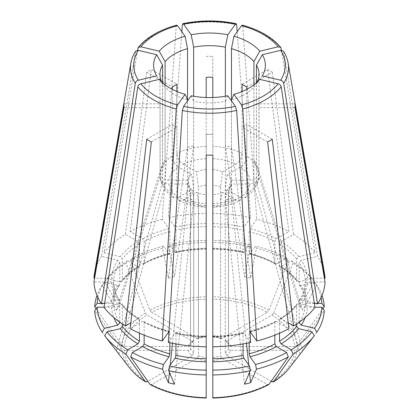 <?xml version="1.0" encoding="UTF-8"?>
<svg xmlns="http://www.w3.org/2000/svg" width="419" height="419" viewBox="0 0 419 419"><rect width="100%" height="100%" fill="white"/><g stroke="black" fill="none" stroke-linecap="round" stroke-linejoin="round"><path stroke-width="0.31" stroke-dasharray="2.1 1.57" d="M288.12 63.075A79.013 45.619 0 0 0 283.7 51.925L283.412 51.197M262.315 75.849A60904.787 45943.408 35.7 0 1 256.428 83.433A49.536 28.602 180 0 0 257.098 82.203M225.611 341.155L228.481 344.722C228.638 345.795 229.382 346.398 230.712 346.518L294.578 346.518A85.146 49.159 0 0 0 271.994 315.041L226.836 341.113L225.626 341.134L225.254 340.228L225.254 189.77L227.229 174.597L240.543 166.909C244.335 164.295 246.414 160.697 246.786 156.114L246.786 89.326M225.254 340.228A19.264 11.124 0 0 1 228.481 344.722L228.481 194.264C228.481 189.461 229.413 184.784 231.267 180.228A22.018 12.711 0 0 0 227.229 174.597M231.267 180.228L250.096 180.228A40.732 23.516 0 0 0 240.543 166.909M295.013 103.828L259.036 103.828A440.343 359.539 180 0 0 258.926 104.001L258.926 173.037C258.403 177.41 255.459 179.803 250.096 180.228M271.994 315.041L273.68 312.941A87.529 50.531 180 0 1 296.966 345.392L294.578 346.518M212.805 169.569A22.018 12.711 0 0 1 222.557 171.9L220.588 187.073L220.588 337.531L221.143 338.547L222.164 338.416L267.327 312.344A85.146 49.159 0 0 0 212.805 299.302L212.805 97.501M222.557 171.9L235.871 164.217A40.732 23.516 0 0 0 212.805 158.696M242.114 91.494L242.114 153.417C241.742 158.005 239.663 161.603 235.871 164.217M212.805 299.302L212.805 296.804A87.529 50.531 180 0 1 269.014 310.243L267.327 312.344M196.836 338.416A21.469 12.392 0 0 1 206.195 336.179L206.195 299.302A85.146 49.159 0 0 0 151.673 312.344L196.836 338.416L197.857 338.547L198.412 337.531L198.412 187.073L196.443 171.9L183.129 164.217C179.337 161.603 177.258 158.005 176.886 153.417L176.886 91.494M314.365 303.372L307.42 303.372C306.106 303.246 305.372 302.649 305.215 301.575A95.773 55.298 0 0 0 299.197 284.092L299.423 284.831L301.23 285.407L314.58 282.212L316.811 285.093A511089.711 385539.556 -35.7 0 1 302.623 310.186L256.428 163.682L256.428 82.815M283.7 51.925L317.513 256.344L301.23 260.236L299.197 262.524L299.197 284.092M281.474 50.238L314.983 252.819L298.705 256.716L296.668 259L296.668 280.573L296.961 281.4L298.705 281.882L312.05 278.693L314.281 281.568A511089.585 385539.461 -35.7 0 1 300.098 306.666L253.904 160.158L256.428 163.682M300.098 306.666A80.574 12.701 -115.1 0 0 302.623 310.186M296.966 345.392A416023.801 339683.64 180 0 0 322.934 308.688M317.843 303.372L315.397 303.372M299.402 284.836C302.942 290.33 304.885 295.94 305.221 301.664L305.215 280.002C305.372 278.928 306.106 278.326 307.42 278.206L324.385 278.206M267.631 69.475A85.576 49.405 180 0 1 272.303 72.173L246.864 86.859L242.192 84.161L267.631 69.475L288.864 231.592A115.592 66.736 0 0 0 256.768 219.21L250.023 228.612L249.179 231.581L249.179 253.155L249.514 254.097L255.553 246.068L256.475 248.195A511089.711 159695.712 -76.6 0 1 250.599 278.09L231.466 147.205L231.466 99.911A49.536 28.602 180 0 0 253.904 86.958A60904.787 45943.408 35.7 0 0 259.785 79.374M269.014 310.243A421955.6 243617.347 120 0 0 288.33 260.482L286.622 258.057L276.404 263.954L275.335 264.049L274.848 263.059L274.848 241.485L276.404 238.788L288.864 231.592M176.718 25.166L176.237 26.229L162.232 219.21L168.977 228.612L169.821 231.581L169.821 253.155L169.486 254.097L168.977 253.778L163.447 246.068L162.525 248.195A511089.585 159695.675 -103.4 0 0 168.401 278.09L187.534 147.205L187.534 99.911A49.536 28.602 180 0 1 174.472 94.5A49.536 28.602 180 0 1 165.096 86.958A60904.782 45943.408 144.3 0 1 159.215 79.374M162.525 248.195A114.832 66.296 0 0 0 130.67 260.482A422005.131 243645.944 60 0 0 149.986 310.243A87.529 50.531 180 0 1 206.195 296.804L206.195 77.368M198.412 337.531A19.264 11.124 0 0 1 206.195 335.666L206.195 97.501M206.195 296.804L206.195 299.302M206.195 248.221A95.773 55.298 0 0 0 175.922 251.693L175.582 252.636L175.079 252.317A97.978 56.565 0 0 1 206.195 248.745L206.195 249.122M96.066 308.688A416023.775 339683.625 -0 0 0 122.034 345.392A87.529 50.531 180 0 1 145.32 312.941A422005.173 243645.97 60 0 1 126.004 263.179L127.706 260.754L137.924 266.652L139.029 266.725L139.48 265.751A95.773 55.298 0 0 0 122.332 280.573L122.039 281.4L120.295 281.882L106.95 278.693L104.719 281.568A511089.585 385539.461 -144.3 0 0 118.902 306.666L165.096 160.158L165.096 84.884M137.526 50.238L104.017 252.819L120.295 256.716L122.332 259L122.332 280.573M135.588 51.197L101.487 256.344L117.77 260.236L119.803 262.524L119.803 284.092L119.577 284.831L117.77 285.407L104.42 282.212L102.189 285.093A511089.585 385539.461 -144.3 0 0 116.377 310.186L162.572 163.682L165.096 160.158M116.377 310.186A80.574 12.701 115.1 0 0 118.902 306.666M130.67 260.482L132.378 258.057L142.596 263.954L143.665 264.049L144.152 263.059L144.152 241.485L142.596 238.788L130.136 231.592L151.369 69.475L176.808 84.161A440.343 254.233 60 0 1 176.886 84.381M149.986 310.243L151.673 312.344M176.808 84.161L172.136 86.859L146.697 72.173A85.576 49.405 180 0 1 151.369 69.475M122.332 323.939L122.332 304.817A95.773 55.298 0 0 0 139.48 319.634L139.029 318.665L137.924 318.739L130.791 322.855M104.017 307.399L120.295 303.508L122.039 303.99L122.332 304.817M118.902 354.123L165.096 185.523L165.096 86.958M104.635 303.372L111.58 303.372C112.894 303.246 113.628 302.649 113.785 301.575L113.785 280.002C113.628 278.928 112.894 278.326 111.58 278.206L94.615 278.206M119.598 284.836C116.058 290.33 114.115 295.94 113.779 301.664L113.785 301.575A95.773 55.298 0 0 1 119.803 284.092M101.157 303.372L103.603 303.372M122.034 345.392L124.422 346.518L188.288 346.518C189.618 346.398 190.362 345.795 190.519 344.722L190.519 194.264C190.519 189.461 189.587 184.784 187.733 180.228L168.904 180.228C163.541 179.803 160.597 177.41 160.074 173.037L160.074 104.001A440.343 359.539 0 0 0 159.964 103.828L159.964 107.641A440.343 359.539 0 0 1 160.074 107.814L160.074 104.001M193.389 341.155L190.519 344.722A19.264 11.124 0 0 1 193.746 340.228L193.746 189.77L191.771 174.597A22.018 12.711 0 0 0 187.733 180.228M123.987 103.828L159.964 103.828M123.987 107.641L159.964 107.641M175.922 343.968L175.922 333.692A95.773 55.298 0 0 0 206.195 337.169L206.195 346.817L206.195 337.169M168.333 342.47L175.079 333.074L175.582 332.754L175.922 333.692M191.2 95.778A60904.787 19030.383 103.4 0 0 193.636 101.367L193.636 199.936L187.534 198.475L187.534 100.885M174.503 384.155L193.636 199.936M169.454 372.549L170.24 364.986M172.487 343.334L187.534 198.475M151.369 141.994L176.808 127.308A440.343 254.233 -60 0 1 176.886 127.434L172.214 124.736L172.214 193.777L173.88 197.705L178.457 197.359L191.771 189.676A22.018 12.711 0 0 1 188.084 185.088A22.018 12.711 0 0 1 187.733 184.041L168.904 184.041A40.732 23.516 0 0 0 178.457 197.359M206.195 207.201C196.04 206.75 186.926 204.545 178.861 200.581L176.886 196.474L176.886 127.434M178.861 200.581L183.129 200.057A40.732 23.516 0 0 0 206.195 205.577L206.195 194.704A22.018 12.711 0 0 1 196.443 192.373L183.129 200.057M149.986 384.354L151.673 384.506L196.836 358.434L198.412 355.721L198.412 205.268C198.412 200.465 197.758 196.171 196.443 192.373M144.152 335.158L144.152 322.331L143.665 321.342L142.596 321.436L130.136 328.627M244.497 384.155L225.364 199.936L225.364 101.367A49.536 28.602 180 0 1 193.636 101.367M227.8 95.778A60904.787 19030.383 76.6 0 1 225.364 101.367M250.667 342.47L243.418 332.754L243.078 333.692L243.078 343.968M274.848 335.158L274.848 322.331L275.335 321.342L276.404 321.436L288.864 328.627M269.014 384.354L267.327 384.506L222.164 358.434L220.588 355.721L220.588 205.268C220.588 200.465 221.242 196.171 222.557 192.373L235.871 200.057L240.139 200.581C232.074 204.545 222.96 206.75 212.805 207.201M212.805 203.482A49.536 28.602 0 0 0 242.114 196.474L240.139 200.581M242.114 196.474L242.114 127.434A440.343 254.233 -120 0 1 242.192 127.308L246.864 124.611A440.343 254.233 -120 0 0 246.786 124.736L242.114 127.434M267.631 141.994L242.192 127.308M272.303 139.297L246.864 124.611M271.151 381.321L226.836 355.736L225.254 353.028L225.254 202.571C225.26 197.768 225.914 193.473 227.229 189.676A22.018 12.711 0 0 0 230.916 185.088A22.018 12.711 0 0 0 231.267 184.041L250.096 184.041L256.046 182.171L258.89 177.525L259.036 103.828M227.229 189.676L240.543 197.359A40.732 23.516 0 0 0 250.096 184.041M226.836 355.736A21.469 12.392 0 0 0 230.712 350.331L294.578 350.331L296.966 349.205A416023.754 339683.609 180 0 0 324.28 310.594M267.327 384.506A85.146 49.159 0 0 1 212.805 397.542L212.805 194.704A22.018 12.711 0 0 0 222.557 192.373M212.805 194.704L212.805 205.577A40.732 23.516 0 0 0 235.871 200.057M206.195 397.799L206.195 194.704M129.597 367.929A87.529 50.531 180 0 1 122.034 349.205L124.422 350.331A85.146 49.159 0 0 0 147.006 381.809M160.074 107.814L160.11 177.525L162.954 182.171L168.904 184.041M124.422 350.331L188.288 350.331C189.618 350.211 190.362 349.608 190.519 348.535L190.519 198.077L189.142 188.147L187.733 184.041M188.288 350.331A21.469 12.392 0 0 0 192.164 355.736L193.746 353.028L193.746 202.571C193.74 197.768 193.086 193.473 191.771 189.676M192.164 355.736L147.849 381.321M156.685 75.849A60904.787 45943.408 144.3 0 0 162.572 83.433A49.536 28.602 180 0 1 161.902 82.203M145.32 312.941L147.006 315.041A85.146 49.159 0 0 0 124.422 346.518M172.214 89.326L172.214 156.114C172.586 160.697 174.665 164.295 178.457 166.909A40.732 23.516 0 0 0 168.904 180.228M191.771 174.597L178.457 166.909M193.746 340.228L193.374 341.134L192.164 341.113L147.006 315.041M206.195 169.569A22.018 12.711 0 0 0 196.443 171.9M139.48 265.751L139.48 244.183L137.924 241.485L125.464 234.289A115.592 66.736 0 0 0 104.017 252.819M119.803 322.206L119.577 300.559L117.77 299.983L104.671 303.115M104.048 307.185L111.58 307.185C112.894 307.059 113.628 306.462 113.785 305.388L113.779 283.726C114.115 289.45 116.058 295.06 119.598 300.554M139.48 333.21L139.48 319.634M169.821 342.789L169.821 332.236L169.486 331.293L168.977 331.612A97.978 56.565 0 0 1 142.596 321.436M212.805 346.817L212.805 336.646L212.805 346.817M249.179 342.789L249.179 332.236A95.773 55.298 0 0 0 250.033 332.005M296.668 323.939L296.668 304.817L296.961 303.99L298.705 303.508L314.983 307.399M279.52 333.21L279.52 319.634L279.971 318.665L281.076 318.739L288.209 322.855M314.952 307.185L307.42 307.185C306.106 307.059 305.372 306.462 305.215 305.388L305.221 283.726C304.885 289.45 302.942 295.06 299.402 300.554M299.197 322.206L299.197 301.292A95.773 55.298 0 0 0 305.215 283.815C305.372 282.741 306.106 282.144 307.42 282.018L325.044 282.018M312.05 278.693A112.418 64.903 0 0 0 291.294 260.754L281.076 266.652L279.971 266.725L279.52 265.751L279.52 244.183L281.076 241.485L293.536 234.289A115.592 66.736 0 0 1 314.983 252.819M175.922 251.693L175.922 230.125L175.079 227.15L168.333 217.749A115.592 66.736 0 0 1 206.195 213.402M249.452 244.612L250.373 246.733A114.832 66.296 0 0 0 212.805 242.418L212.805 240.401A112.418 64.903 0 0 1 249.452 244.612L243.418 252.636L243.078 251.693L243.078 230.125A95.773 55.298 0 0 0 212.805 226.648L212.805 56.366L212.805 77.133L206.195 77.133M212.805 240.401L212.805 226.648M250.373 246.733A511089.585 159695.675 -76.6 0 1 244.497 276.629L225.364 145.744L231.466 147.205M244.497 276.629A80.574 47.169 -152.8 0 0 250.599 278.09M281.17 48.405A79.013 45.619 0 0 0 242.763 26.229L242.282 25.166M242.763 26.229L256.768 219.21M165.096 185.523L162.572 181.998L162.572 83.433M118.493 353.589A80.574 36.039 89.4 0 1 116.377 350.598L162.572 181.998M230.712 350.331C229.382 350.211 228.638 349.608 228.481 348.535L228.481 198.077L229.858 188.147L231.267 184.041M237.164 31.708L250.667 217.749L243.921 227.15L243.078 230.125M250.667 217.749A115.592 66.736 0 0 0 212.805 213.402M162.232 219.21A115.592 66.736 0 0 0 130.136 231.592M101.487 256.344A115.592 66.736 0 0 0 94.485 273.481M119.803 301.292A95.773 55.298 0 0 1 113.785 283.815C113.628 282.741 112.894 282.144 111.58 282.018L93.956 282.018M206.195 336.263L206.195 336.646A97.978 56.565 0 0 1 175.079 333.074M212.805 336.263L212.805 336.646A97.978 56.565 0 0 0 243.921 333.074M276.404 321.436A97.978 56.565 0 0 1 250.023 331.612L249.514 331.293L249.179 332.236M314.329 303.115L301.23 299.983L299.423 300.559L299.197 301.292M324.516 273.481A115.592 66.736 0 0 0 317.513 256.344M316.811 332.288A511089.836 385539.65 35.7 0 1 302.623 350.598L256.428 181.998L256.428 83.433M256.428 181.998L253.904 185.523L253.904 86.958M246.513 343.334L231.466 198.475L231.466 100.885M231.466 198.475L225.364 199.936M206.195 134.337L206.195 155.103L206.195 134.447L212.805 134.337L206.195 134.447M240.543 197.359L245.12 197.705L246.786 193.777L246.786 124.736M258.926 104.001L259.036 107.641A440.343 359.539 180 0 0 258.926 107.814M162.572 163.682L162.572 82.815M187.534 147.205L193.636 145.744L193.636 96.229M225.364 145.744L225.364 96.229M253.904 160.158L253.904 84.884M272.303 72.173L293.536 234.289M206.195 56.366A85.576 49.405 180 0 1 212.805 56.366M181.836 31.708L168.333 217.749M146.697 72.173L125.464 234.289M122.034 349.205A416023.754 339683.609 -0 0 1 94.72 310.594M249.546 372.549L248.76 364.986M321.106 297.485A112.418 64.903 0 0 0 314.58 282.212M314.281 281.568A114.832 66.296 0 0 0 292.996 263.179L291.294 260.754M286.622 258.057A112.418 64.903 0 0 0 255.553 246.068M288.33 260.482A114.832 66.296 0 0 0 256.475 248.195M243.921 252.317A97.978 56.565 0 0 0 212.805 248.745L212.805 249.122M175.079 252.317L169.548 244.612L168.627 246.733A511089.459 159695.633 -103.4 0 0 174.503 276.629L193.636 145.744M206.195 240.401A112.418 64.903 0 0 0 169.548 244.612M163.447 246.068A112.418 64.903 0 0 0 132.378 258.057M127.706 260.754A112.418 64.903 0 0 0 106.95 278.693M104.42 282.212A112.418 64.903 0 0 0 97.894 297.485M102.189 285.093A114.832 66.296 0 0 0 96.993 295.421M295.013 107.641L259.036 107.641M300.098 354.123L253.904 185.523M302.623 350.598A80.574 36.039 -89.4 0 1 300.507 353.589M146.697 139.297L172.136 124.611L176.808 127.308M222.164 338.416A21.469 12.392 0 0 0 212.805 336.179L212.805 335.666A19.264 11.124 0 0 1 220.588 337.531M206.195 242.418A114.832 66.296 0 0 0 168.627 246.733M168.401 278.09A80.574 47.169 152.8 0 0 174.503 276.629M126.004 263.179A114.832 66.296 0 0 0 104.719 281.568M102.189 332.288A511089.711 385539.556 144.3 0 0 116.377 350.598M212.805 296.804L212.805 242.418M322.007 295.421A114.832 66.296 0 0 0 316.811 285.093M273.68 312.941A421955.6 243617.347 120 0 0 292.996 263.179M230.712 346.518A21.469 12.392 0 0 0 226.836 341.113M228.481 194.264A19.264 11.124 0 0 0 225.254 189.77M258.926 173.037A49.536 28.602 0 0 0 246.786 156.114M220.588 187.073A19.264 11.124 0 0 0 212.805 185.214M242.114 153.417A49.536 28.602 0 0 0 212.805 146.409M271.994 381.809A85.146 49.159 0 0 0 294.578 350.331M212.805 207.127A19.264 11.124 0 0 0 220.588 205.268M212.805 360.67A21.469 12.392 0 0 0 222.164 358.434M151.673 384.506A85.146 49.159 0 0 0 206.195 397.542M176.886 196.474A49.536 28.602 0 0 0 206.195 203.482M198.412 205.268A19.264 11.124 0 0 0 206.195 207.127M196.836 358.434A21.469 12.392 0 0 0 206.195 360.67M160.074 176.849A49.536 28.602 0 0 0 172.214 193.777M190.519 198.077A19.264 11.124 0 0 0 193.746 202.571M172.214 156.114A49.536 28.602 0 0 0 160.074 173.037M193.746 189.77A19.264 11.124 0 0 0 190.519 194.264M192.164 341.113A21.469 12.392 0 0 0 188.288 346.518M206.195 158.696A40.732 23.516 0 0 0 183.129 164.217M206.195 146.409A49.536 28.602 0 0 0 176.886 153.417M206.195 185.214A19.264 11.124 0 0 0 198.412 187.073M169.821 231.581A95.773 55.298 0 0 0 144.152 241.485M169.821 253.155A95.773 55.298 0 0 0 144.152 263.059M139.48 244.183A95.773 55.298 0 0 0 122.332 259M119.803 262.524A95.773 55.298 0 0 0 113.785 280.002M113.785 305.388A95.773 55.298 0 0 0 119.054 321.666M144.152 322.331A95.773 55.298 0 0 0 168.737 331.948M168.967 332.005A95.773 55.298 0 0 0 169.821 332.236M212.805 337.169A95.773 55.298 0 0 0 243.078 333.692M250.263 331.948A95.773 55.298 0 0 0 274.848 322.331M279.52 319.634A95.773 55.298 0 0 0 296.668 304.817M299.946 321.666A95.773 55.298 0 0 0 305.215 305.388M305.215 280.002A95.773 55.298 0 0 0 299.197 262.524M296.668 259A95.773 55.298 0 0 0 279.52 244.183M298.705 256.716A97.978 56.565 0 0 0 281.076 241.485M296.668 280.573A95.773 55.298 0 0 0 279.52 265.751M274.848 241.485A95.773 55.298 0 0 0 249.179 231.581M274.848 263.059A95.773 55.298 0 0 0 249.179 253.155M206.195 226.648A95.773 55.298 0 0 0 175.922 230.125M243.078 251.693A95.773 55.298 0 0 0 212.805 248.221M212.805 357.585A19.264 11.124 0 0 0 220.588 355.721M225.254 353.028A19.264 11.124 0 0 0 228.481 348.535M276.404 238.788A97.978 56.565 0 0 0 250.023 228.612M243.921 227.15A97.978 56.565 0 0 0 212.805 223.578M206.195 223.578A97.978 56.565 0 0 0 175.079 227.15M168.977 228.612A97.978 56.565 0 0 0 142.596 238.788M137.924 241.485A97.978 56.565 0 0 0 120.295 256.716M117.77 260.236A97.978 56.565 0 0 0 111.58 278.206M111.58 282.018A97.978 56.565 0 0 0 117.77 299.983M120.295 303.508A97.978 56.565 0 0 0 137.924 318.739M190.519 348.535A19.264 11.124 0 0 0 193.746 353.028M198.412 355.721A19.264 11.124 0 0 0 206.195 357.585M281.076 318.739A97.978 56.565 0 0 0 298.705 303.508M225.254 202.571A19.264 11.124 0 0 0 228.481 198.077M301.23 299.983A97.978 56.565 0 0 0 307.42 282.018M307.42 278.206A97.978 56.565 0 0 0 301.23 260.236M246.786 193.777A49.536 28.602 0 0 0 258.926 176.849M236.662 24.768A79.013 45.619 0 0 0 182.338 24.768M176.237 26.229A79.013 45.619 0 0 0 137.83 48.405M135.3 51.925A79.013 45.619 0 0 0 130.88 63.075M307.42 303.372A97.978 56.565 0 0 0 301.23 285.407M298.705 281.882A97.978 56.565 0 0 0 281.076 266.652M276.404 263.954A97.978 56.565 0 0 0 250.023 253.778M168.977 253.778A97.978 56.565 0 0 0 142.596 263.954M137.924 266.652A97.978 56.565 0 0 0 120.295 281.882M117.77 285.407A97.978 56.565 0 0 0 111.58 303.372M111.58 307.185A97.978 56.565 0 0 0 113.879 317.607M305.121 317.607A97.978 56.565 0 0 0 307.42 307.185M296.966 349.205A87.529 50.531 180 0 1 289.403 367.929M173.88 197.705C165.735 192.185 161.147 185.46 160.11 177.525M189.142 188.147L188.084 185.088M139.056 318.644C131.954 314.24 126.281 309.342 122.049 303.969M143.665 321.31C151.317 325.427 159.932 328.747 169.506 331.272M206.211 336.242C195.663 336.028 185.449 334.854 175.571 332.723M212.789 336.242C223.337 336.028 233.551 334.854 243.429 332.723M275.335 321.31C267.683 325.427 259.068 328.747 249.494 331.272M279.944 318.644C287.046 314.24 292.719 309.342 296.951 303.969M159.964 74.273L159.964 105.735M259.036 74.273L259.036 105.735M279.944 266.741C287.046 271.151 292.719 276.048 296.951 281.421M275.335 264.08C267.683 259.963 259.068 256.643 249.494 254.118M212.789 249.148C223.337 249.363 233.551 250.536 243.429 252.667M206.211 249.148C195.663 249.363 185.449 250.536 175.571 252.667M143.665 264.08C151.317 259.963 159.932 256.643 169.506 254.118M139.056 266.741C131.954 271.151 126.281 276.048 122.049 281.421M221.132 338.573L212.8 336.593M206.2 336.593L197.868 338.573M229.858 188.147L230.916 185.088M245.12 197.705C253.265 192.185 257.853 185.46 258.89 177.525"/><path stroke-width="0.63" d="M283.412 51.197L280.672 50.327A75.745 43.728 180 0 1 280.672 80.244C282.317 80.767 283.323 81.778 283.7 83.287L317.513 303.88A115.592 66.736 0 0 0 325.044 282.018L295.013 107.641A85.576 49.405 180 0 0 295.013 103.828L325.044 278.206A115.592 66.736 0 0 0 324.516 273.481L288.12 63.075C287.403 58.969 285.837 55.009 283.427 51.202M280.672 80.244L262.315 75.849A55.895 32.268 180 0 0 262.315 54.721A60904.782 45943.408 -35.7 0 1 256.428 65.113A49.536 28.602 180 0 1 259.036 74.273A49.536 28.602 180 0 1 257.098 82.203M259.785 51.197A55.895 32.268 180 0 0 233.902 36.254A60904.782 19030.383 -76.6 0 1 231.466 48.641A49.536 28.602 180 0 1 253.904 61.593A60904.787 45943.408 -35.7 0 0 259.785 51.197L278.148 46.808L280.756 47.504L281.474 50.238M227.8 34.793A55.895 32.268 180 0 0 191.2 34.793A60904.787 19030.383 -103.4 0 0 193.636 47.179A49.536 28.602 180 0 1 225.364 47.179A60904.787 19030.383 -76.6 0 0 227.8 34.793L235.405 24.192L236.159 23.7L236.662 24.768L237.164 31.708M256.428 82.815L256.428 65.113M262.315 54.721L280.672 50.327M322.934 308.688A416023.801 339683.64 180 0 0 324.28 306.781L321.871 303.372L317.843 303.372M315.397 303.372L314.365 303.372M324.385 278.206L325.044 278.206M242.114 91.494L242.114 84.381L246.786 87.079L246.786 89.326M176.718 25.166L177.494 25.653L185.098 36.254A60904.782 19030.383 -103.4 0 0 187.534 48.641L187.534 99.911A60904.782 19030.383 103.4 0 1 185.098 94.317A55.895 32.268 180 0 1 159.215 79.374L140.852 83.763C139.213 84.287 138.207 85.303 137.83 86.812L104.017 307.399A115.592 66.736 0 0 0 125.464 325.935L130.791 322.855M206.195 97.501L206.195 77.368L209.5 77.133L212.805 77.368L212.805 97.501M165.096 84.884L165.096 61.593A49.536 28.602 180 0 1 187.534 48.641M137.526 50.238L138.244 47.504L140.852 46.808L159.215 51.197A60904.787 45943.408 -144.3 0 0 165.096 61.593M176.886 91.494L176.886 84.381L172.214 87.079L172.214 89.326M122.332 323.939L122.332 326.391L120.295 328.674L106.95 331.869L104.719 335.813A511089.585 385539.461 144.3 0 0 118.902 354.123A80.574 36.039 89.4 0 1 118.697 353.856A80.574 36.039 89.4 0 1 118.493 353.589M94.615 278.206L93.956 278.206L123.987 103.828A85.576 49.405 180 0 0 123.987 107.641L93.956 282.018A115.592 66.736 0 0 0 101.487 303.88L104.671 303.115M96.066 308.688A416023.775 339683.625 -0 0 1 94.72 306.781L97.129 303.372L101.157 303.372M103.603 303.372L104.635 303.372M175.922 343.968L175.922 355.265L175.079 358.24L169.548 365.944L168.627 370.642A511089.585 159695.675 103.4 0 0 174.503 384.155A80.574 70.507 49.9 0 1 168.401 382.699L169.454 372.549M182.338 110.443L168.333 342.47A115.592 66.736 0 0 0 206.195 346.817L206.195 155.103A85.576 49.405 180 0 0 212.805 155.103L212.805 346.817A115.592 66.736 0 0 0 250.667 342.47L236.662 110.443L235.405 106.379A75.745 43.728 180 0 1 183.595 106.379L182.338 110.443A79.013 45.619 0 0 0 236.662 110.443M235.405 106.379L227.8 95.778A55.895 32.268 180 0 1 191.2 95.778L183.595 106.379M170.24 364.986L172.487 343.334M125.464 325.935L146.697 139.297A85.576 49.405 180 0 0 151.369 141.994L130.136 328.627A115.592 66.736 0 0 0 162.232 341.014L168.977 331.612M206.195 397.542L206.195 397.799A87.529 50.531 180 0 1 149.986 384.354L150.327 384.652M149.986 384.354A422005.173 243645.97 -60 0 1 130.67 356.899L132.378 352.499L142.596 346.602L144.152 343.905L144.152 335.158M249.179 342.789L249.179 353.809L250.023 356.779L255.553 364.488L256.475 369.186A114.832 66.296 0 0 0 288.33 356.899A422005.173 243645.97 -120 0 1 269.014 384.354A87.529 50.531 180 0 1 212.805 397.799L212.805 358.743A95.773 55.298 0 0 0 243.078 355.265L243.921 358.24L249.452 365.944L250.373 370.642A511089.459 159695.633 76.6 0 1 244.497 384.155A80.574 70.507 -49.9 0 0 250.599 382.699L249.546 372.549M243.078 355.265L243.078 343.968M288.33 356.899L286.622 352.499L276.404 346.602L274.848 343.905L274.848 335.158M269.014 384.354L268.673 384.652M288.209 322.855L293.536 325.935L272.303 139.297A85.576 49.405 180 0 1 267.631 141.994L288.864 328.627A115.592 66.736 0 0 1 256.768 341.014L250.023 331.612M271.151 381.321L271.994 381.809L273.68 381.657A422005.173 243645.97 -120 0 0 292.996 354.202L291.294 349.807L281.076 343.905L279.52 341.207L279.52 333.21M233.902 94.317L241.506 104.918L242.763 108.987A79.013 45.619 0 0 0 281.17 86.812C280.793 85.303 279.787 84.287 278.148 83.763L259.785 79.374A55.895 32.268 180 0 1 233.902 94.317A60904.782 19030.383 76.6 0 1 231.466 99.911L231.466 48.641M212.805 155.103L212.805 207.196M206.195 155.103L206.195 207.196M137.83 86.812A79.013 45.619 0 0 0 176.237 108.987L177.494 104.918A75.745 43.728 180 0 1 140.852 83.763M147.849 381.321L147.006 381.809L145.32 381.657L145.603 381.929C138.982 377.802 133.651 373.135 129.597 367.929L118.697 353.856M161.902 82.203A49.536 28.602 180 0 1 159.964 74.273A49.536 28.602 180 0 1 162.572 65.113A60904.782 45943.408 -144.3 0 1 156.685 54.721L138.328 50.327L135.588 51.197M135.573 51.202C133.163 55.009 131.597 58.969 130.88 63.075A79.013 45.619 0 0 0 135.3 83.287C135.677 81.778 136.683 80.767 138.328 80.244L156.685 75.849A55.895 32.268 180 0 1 156.685 54.721M159.215 51.197A55.895 32.268 180 0 1 185.098 36.254M119.054 321.666A95.773 55.298 0 0 0 119.803 322.866L119.803 322.206M106.95 331.869A112.418 64.903 0 0 0 127.706 349.807L137.924 343.905L139.48 341.207L139.48 333.21M144.152 343.905A95.773 55.298 0 0 0 169.821 353.809L169.821 342.789M169.548 365.944A112.418 64.903 0 0 0 206.195 370.155L206.195 346.817M212.805 358.743L212.805 346.817M279.52 341.207A95.773 55.298 0 0 0 296.668 326.391L296.668 323.939M314.58 328.344A112.418 64.903 0 0 0 321.871 307.185L324.28 310.594A114.832 66.296 0 0 1 316.811 332.288L314.58 328.344L301.23 325.149L299.197 322.866L299.197 322.206M233.902 36.254L241.506 25.653A75.745 43.728 180 0 1 278.148 46.808M242.282 25.166L241.506 25.653M130.88 63.075L94.485 273.481A115.592 66.736 0 0 0 93.956 278.206M185.098 94.317L177.494 104.918M293.536 325.935A115.592 66.736 0 0 0 314.983 307.399L281.17 86.812M317.513 303.88L314.329 303.115M231.466 100.885L231.466 99.911M187.534 100.885L187.534 99.911M162.572 82.815L162.572 65.113M193.636 96.229L193.636 47.179M225.364 96.229L225.364 47.179M253.904 84.884L253.904 61.593M191.2 34.793L183.595 24.192A75.745 43.728 180 0 1 235.405 24.192M181.836 31.708L182.338 24.768L182.841 23.7L183.595 24.192M176.237 108.987L162.232 341.014M135.3 83.287L101.487 303.88M169.821 353.809L168.977 356.779L163.447 364.488L162.525 369.186A511089.585 159695.675 103.4 0 0 168.401 382.699M119.803 322.866L117.77 325.149L104.42 328.344L102.189 332.288A114.832 66.296 0 0 1 94.72 310.594L97.129 307.185L104.048 307.185M248.76 364.986L246.513 343.334M321.871 303.372A112.418 64.903 0 0 0 321.106 297.485M97.894 297.485A112.418 64.903 0 0 0 97.129 303.372M96.993 295.421A114.832 66.296 0 0 0 94.72 306.781M97.129 307.185A112.418 64.903 0 0 0 104.42 328.344M104.719 335.813A114.832 66.296 0 0 0 126.004 354.202L127.706 349.807M132.378 352.499A112.418 64.903 0 0 0 163.447 364.488M168.627 370.642A114.832 66.296 0 0 0 206.195 374.958L206.195 370.155M212.805 370.155A112.418 64.903 0 0 0 249.452 365.944M255.553 364.488A112.418 64.903 0 0 0 286.622 352.499M321.871 307.185L314.952 307.185M296.668 326.391L298.705 328.674L312.05 331.869L314.281 335.813A511089.585 385539.461 35.7 0 1 300.098 354.123A80.574 36.039 -89.4 0 0 300.303 353.856A80.574 36.039 -89.4 0 0 300.507 353.589M291.294 349.807A112.418 64.903 0 0 0 312.05 331.869M129.597 367.929A87.529 50.531 180 0 0 145.32 381.657A422005.173 243645.97 -60 0 1 126.004 354.202M242.763 108.987L256.768 341.014M256.475 369.186A511089.585 159695.675 76.6 0 1 250.599 382.699M206.195 397.799L206.195 374.958M130.67 356.899A114.832 66.296 0 0 0 162.525 369.186M212.805 374.958A114.832 66.296 0 0 0 250.373 370.642M292.996 354.202A114.832 66.296 0 0 0 314.281 335.813M324.28 306.781A114.832 66.296 0 0 0 322.007 295.421M273.68 381.657L273.398 381.929C280.018 377.802 285.349 373.135 289.403 367.929A87.529 50.531 180 0 1 273.68 381.657M283.7 83.287A79.013 45.619 0 0 0 288.12 63.075M278.148 83.763A75.745 43.728 180 0 1 241.506 104.918M122.332 326.391A95.773 55.298 0 0 0 139.48 341.207M175.922 355.265A95.773 55.298 0 0 0 206.195 358.743M249.179 353.809A95.773 55.298 0 0 0 274.848 343.905M299.197 322.866A95.773 55.298 0 0 0 299.946 321.666M140.852 46.808A75.745 43.728 180 0 1 177.494 25.653M138.328 80.244A75.745 43.728 180 0 1 138.328 50.327M113.879 317.607A97.978 56.565 0 0 0 117.77 325.149M120.295 328.674A97.978 56.565 0 0 0 137.924 343.905M142.596 346.602A97.978 56.565 0 0 0 168.977 356.779M175.079 358.24A97.978 56.565 0 0 0 206.195 361.812M212.805 361.812A97.978 56.565 0 0 0 243.921 358.24M250.023 356.779A97.978 56.565 0 0 0 276.404 346.602M301.23 325.149A97.978 56.565 0 0 0 305.121 317.607M281.076 343.905A97.978 56.565 0 0 0 298.705 328.674M150.327 384.658C166.254 392.991 184.873 397.453 206.19 398.05M212.81 398.05C234.127 397.453 252.746 392.991 268.673 384.658M280.761 47.483C272.308 37.301 259.492 29.854 242.308 25.145M236.143 23.668C218.383 20.049 200.617 20.049 182.857 23.668M176.692 25.145C159.508 29.854 146.692 37.301 138.239 47.483M289.403 367.929L300.303 353.856"/></g></svg>
